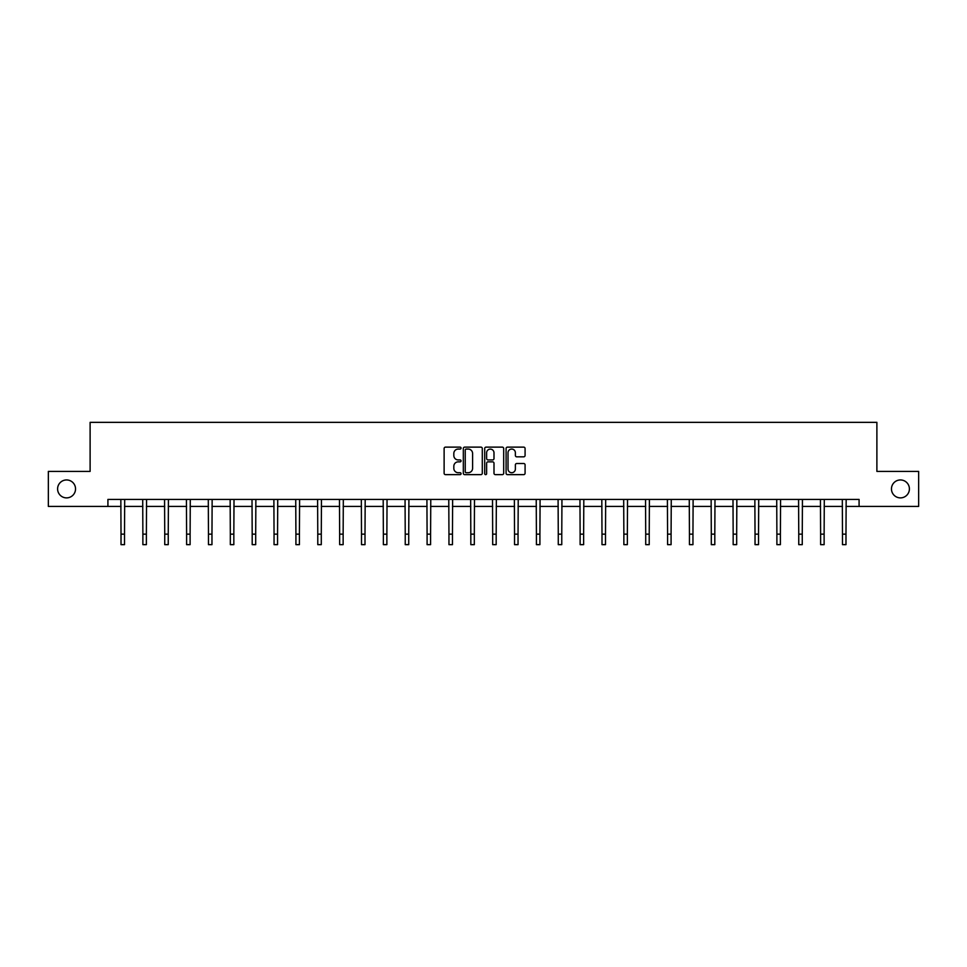 <?xml version="1.0" encoding="UTF-8"?>
<svg xmlns="http://www.w3.org/2000/svg" width="967" height="967" viewBox="0 0 967 967"><rect width="100%" height="100%" fill="white"/><g stroke="black" fill="none" stroke-linecap="round" stroke-linejoin="round"><path stroke-width="1.45" d="M461.078 448.096A0.967 0.967 0 0 0 460.111 447.129L445.497 447.129A1.378 1.378 0 0 0 444.119 448.507L444.119 473.274A1.378 1.378 0 0 0 445.497 474.64L460.111 474.64A0.967 0.967 0 0 0 461.078 473.685A0.967 0.967 0 0 0 460.111 472.718L458.225 472.718A4.4 4.4 0 0 1 453.825 468.318L453.825 466.251A4.4 4.4 0 0 1 458.225 461.851L460.111 461.851A0.967 0.967 0 0 0 461.078 460.884A0.967 0.967 0 0 0 460.111 459.929L458.225 459.929A4.4 4.4 0 0 1 453.825 455.517L453.825 453.463A4.4 4.4 0 0 1 458.225 449.063L460.111 449.063A0.967 0.967 0 0 0 461.078 448.096M891.465 488.915A8.969 8.969 0 0 0 900.434 497.884A8.969 8.969 0 0 0 909.403 488.915A8.969 8.969 0 0 0 900.434 479.946A8.969 8.969 0 0 0 891.465 488.915M57.597 488.915A8.969 8.969 0 0 0 66.566 497.884A8.969 8.969 0 0 0 75.535 488.915A8.969 8.969 0 0 0 66.566 479.946A8.969 8.969 0 0 0 57.597 488.915M523.703 456.835A1.378 1.378 0 0 0 525.081 455.457L525.081 448.507A1.378 1.378 0 0 0 523.703 447.129L507.47 447.129A1.378 1.378 0 0 0 506.092 448.507L506.092 473.274A1.378 1.378 0 0 0 507.47 474.64L523.703 474.64A1.378 1.378 0 0 0 525.081 473.274L525.081 464.873A1.378 1.378 0 0 0 523.703 463.507L516.753 463.507A1.378 1.378 0 0 0 515.375 464.873L515.375 469.043A3.675 3.675 0 0 1 511.7 472.718A3.675 3.675 0 0 1 508.026 469.043L508.026 452.737A3.675 3.675 0 0 1 511.7 449.063A3.675 3.675 0 0 1 515.375 452.737L515.375 455.457A1.378 1.378 0 0 0 516.753 456.835L523.703 456.835M107.917 506.43L48.35 506.43L48.35 471.4L90.112 471.4L90.112 422.349L876.888 422.349L876.888 471.4L918.65 471.4L918.65 506.43L859.083 506.43L859.083 499.431L107.917 499.431L107.917 506.43L121.02 506.43M482.291 448.507A1.378 1.378 0 0 0 480.925 447.129L464.692 447.129A1.378 1.378 0 0 0 463.314 448.507L463.314 473.274A1.378 1.378 0 0 0 464.692 474.64L480.925 474.64A1.378 1.378 0 0 0 482.291 473.274L482.291 448.507M486.075 447.129L502.308 447.129A1.378 1.378 0 0 1 503.686 448.507L503.686 473.274A1.378 1.378 0 0 1 502.308 474.64L495.37 474.64A1.378 1.378 0 0 1 493.992 473.274L493.992 463.229A1.378 1.378 0 0 0 492.614 461.851L488.009 461.851A1.378 1.378 0 0 0 486.631 463.229L486.631 473.685A0.967 0.967 0 0 1 485.664 474.64A0.967 0.967 0 0 1 484.709 473.685L484.709 448.507A1.378 1.378 0 0 1 486.075 447.129M124.513 506.43L142.874 506.43M146.38 506.43L164.741 506.43M168.246 506.43L186.607 506.43M190.112 506.43L208.461 506.43M211.966 506.43L230.327 506.43M233.833 506.43L252.194 506.43M255.699 506.43L274.048 506.43M277.553 506.43L295.914 506.43M299.419 506.43L317.78 506.43M321.286 506.43L339.647 506.43M343.14 506.43L361.501 506.43M365.006 506.43L383.367 506.43M386.873 506.43L405.233 506.43M408.727 506.43L427.088 506.43M430.593 506.43L448.954 506.43M452.459 506.43L470.82 506.43M474.326 506.43L492.674 506.43M496.18 506.43L514.541 506.43M518.046 506.43L536.407 506.43M539.912 506.43L558.273 506.43M561.767 506.43L580.127 506.43M583.633 506.43L601.994 506.43M605.499 506.43L623.86 506.43M627.353 506.43L645.714 506.43M649.22 506.43L667.581 506.43M671.086 506.43L689.447 506.43M692.952 506.43L711.301 506.43M714.806 506.43L733.167 506.43M736.673 506.43L755.034 506.43M758.539 506.43L776.888 506.43M780.393 506.43L798.754 506.43M802.259 506.43L820.62 506.43M824.126 506.43L842.487 506.43M845.98 506.43L859.083 506.43M466.203 449.063A0.967 0.967 0 0 0 465.236 450.018L465.236 471.751A0.967 0.967 0 0 0 466.203 472.718L468.197 472.718A4.4 4.4 0 0 0 472.597 468.318L472.597 453.463A4.4 4.4 0 0 0 468.197 449.063L466.203 449.063M493.992 452.81A3.675 3.675 0 0 0 490.305 449.123A3.675 3.675 0 0 0 486.631 452.81L486.631 458.551A1.378 1.378 0 0 0 488.009 459.929L492.614 459.929A1.378 1.378 0 0 0 493.992 458.551L493.992 452.81M120.839 499.431L121.02 534.147L124.513 534.147L124.695 499.431M121.02 534.147L121.02 544.651L124.513 544.651L124.513 534.147M142.705 499.431L142.874 534.147L146.38 534.147L146.561 499.431M142.874 534.147L142.874 544.651L146.38 544.651L146.38 534.147M164.559 499.431L164.741 534.147L168.246 534.147L168.427 499.431M164.741 534.147L164.741 544.651L168.246 544.651L168.246 534.147M186.426 499.431L186.607 534.147L190.112 534.147L190.281 499.431M186.607 534.147L186.607 544.651L190.112 544.651L190.112 534.147M208.292 499.431L208.461 534.147L211.966 534.147L212.148 499.431M208.461 534.147L208.461 544.651L211.966 544.651L211.966 534.147M230.146 499.431L230.327 534.147L233.833 534.147L234.014 499.431M230.327 534.147L230.327 544.651L233.833 544.651L233.833 534.147M252.012 499.431L252.194 534.147L255.699 534.147L255.868 499.431M252.194 534.147L252.194 544.651L255.699 544.651L255.699 534.147M273.879 499.431L274.048 534.147L277.553 534.147L277.734 499.431M274.048 534.147L274.048 544.651L277.553 544.651L277.553 534.147M295.733 499.431L295.914 534.147L299.419 534.147L299.601 499.431M295.914 534.147L295.914 544.651L299.419 544.651L299.419 534.147M317.599 499.431L317.78 534.147L321.286 534.147L321.455 499.431M317.78 534.147L317.78 544.651L321.286 544.651L321.286 534.147M339.465 499.431L339.647 534.147L343.14 534.147L343.321 499.431M339.647 534.147L339.647 544.651L343.14 544.651L343.14 534.147M361.332 499.431L361.501 534.147L365.006 534.147L365.188 499.431M361.501 534.147L361.501 544.651L365.006 544.651L365.006 534.147M383.186 499.431L383.367 534.147L386.873 534.147L387.042 499.431M383.367 534.147L383.367 544.651L386.873 544.651L386.873 534.147M405.052 499.431L405.233 534.147L408.727 534.147L408.908 499.431M405.233 534.147L405.233 544.651L408.727 544.651L408.727 534.147M426.918 499.431L427.088 534.147L430.593 534.147L430.774 499.431M427.088 534.147L427.088 544.651L430.593 544.651L430.593 534.147M448.773 499.431L448.954 534.147L452.459 534.147L452.641 499.431M448.954 534.147L448.954 544.651L452.459 544.651L452.459 534.147M470.639 499.431L470.82 534.147L474.326 534.147L474.495 499.431M470.82 534.147L470.82 544.651L474.326 544.651L474.326 534.147M492.505 499.431L492.674 534.147L496.18 534.147L496.361 499.431M492.674 534.147L492.674 544.651L496.18 544.651L496.18 534.147M514.359 499.431L514.541 534.147L518.046 534.147L518.227 499.431M514.541 534.147L514.541 544.651L518.046 544.651L518.046 534.147M536.226 499.431L536.407 534.147L539.912 534.147L540.082 499.431M536.407 534.147L536.407 544.651L539.912 544.651L539.912 534.147M558.092 499.431L558.273 534.147L561.767 534.147L561.948 499.431M558.273 534.147L558.273 544.651L561.767 544.651L561.767 534.147M579.958 499.431L580.127 534.147L583.633 534.147L583.814 499.431M580.127 534.147L580.127 544.651L583.633 544.651L583.633 534.147M601.812 499.431L601.994 534.147L605.499 534.147L605.668 499.431M601.994 534.147L601.994 544.651L605.499 544.651L605.499 534.147M623.679 499.431L623.86 534.147L627.353 534.147L627.535 499.431M623.86 534.147L623.86 544.651L627.353 544.651L627.353 534.147M645.545 499.431L645.714 534.147L649.22 534.147L649.401 499.431M645.714 534.147L645.714 544.651L649.22 544.651L649.22 534.147M667.399 499.431L667.581 534.147L671.086 534.147L671.267 499.431M667.581 534.147L667.581 544.651L671.086 544.651L671.086 534.147M689.266 499.431L689.447 534.147L692.952 534.147L693.121 499.431M689.447 534.147L689.447 544.651L692.952 544.651L692.952 534.147M711.132 499.431L711.301 534.147L714.806 534.147L714.988 499.431M711.301 534.147L711.301 544.651L714.806 544.651L714.806 534.147M732.986 499.431L733.167 534.147L736.673 534.147L736.854 499.431M733.167 534.147L733.167 544.651L736.673 544.651L736.673 534.147M754.852 499.431L755.034 534.147L758.539 534.147L758.708 499.431M755.034 534.147L755.034 544.651L758.539 544.651L758.539 534.147M776.719 499.431L776.888 534.147L780.393 534.147L780.574 499.431M776.888 534.147L776.888 544.651L780.393 544.651L780.393 534.147M798.573 499.431L798.754 534.147L802.259 534.147L802.441 499.431M798.754 534.147L798.754 544.651L802.259 544.651L802.259 534.147M820.439 499.431L820.62 534.147L824.126 534.147L824.295 499.431M820.62 534.147L820.62 544.651L824.126 544.651L824.126 534.147M842.305 499.431L842.487 534.147L845.98 534.147L846.161 499.431M842.487 534.147L842.487 544.651L845.98 544.651L845.98 534.147"/></g></svg>
